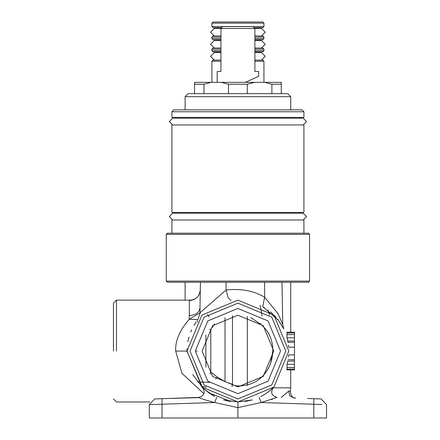 <?xml version="1.0" encoding="UTF-8"?>
<svg xmlns="http://www.w3.org/2000/svg" width="440" height="440" viewBox="0 0 440 440"><rect width="100%" height="100%" fill="white"/><g stroke="black" fill="none" stroke-linecap="round" stroke-linejoin="round"><path stroke-width="0.66" d="M185.114 109.874L185.114 96.674L290.714 96.674L290.714 109.874L290.714 96.674L287.7 93.66L188.133 93.66L185.114 96.674L185.114 109.874L185.114 96.674M281.287 93.66L194.541 93.66L194.541 84.227L203.94 84.227L211.266 82.341L281.287 82.341L281.287 93.66M194.541 84.227L194.541 82.341L211.266 82.341M264.567 82.341L271.893 84.227L281.287 84.227M221.194 82.341L228.52 84.227L247.308 84.227L254.634 82.341M271.893 84.227L271.893 93.66M247.308 93.66L247.308 84.227M228.52 84.227L228.52 93.66M203.94 93.66L203.94 84.227M245.46 82.341L258.66 76.307L258.66 71.484L254.887 71.484L254.887 28.485L220.941 28.485L220.941 71.484L217.173 71.484L217.173 82.341M254.887 28.485L253 26.604L222.827 26.604L220.941 28.485M306.554 121.567L303.16 118.173L172.667 118.173L169.274 121.567L172.667 124.96L303.16 124.96L306.554 121.567M303.16 220L306.554 216.607L303.16 213.213L172.667 213.213L169.274 216.607L172.667 220M261.487 35.954L265.26 32.181L261.487 28.413L254.81 28.413M221.018 28.413L214.341 28.413L210.573 32.181L214.341 35.954M261.487 48.021L265.26 44.253L261.487 40.48L254.887 40.48M220.941 40.48L214.341 40.48L210.573 44.253L214.341 48.021M261.487 60.093L265.26 56.32L261.487 52.547L254.887 52.547M220.941 52.547L214.341 52.547L210.573 56.32L214.341 60.093M309.573 234.333L309.573 281.1L308.44 282.227L167.387 282.227L166.26 281.1L166.26 234.333L309.573 234.333L308.44 233.2L167.387 233.2L166.26 234.333M302.027 109.874L173.8 109.874L171.913 111.76L303.914 111.76L302.027 109.874M303.914 124.96L303.914 212.46L171.913 212.46L171.913 124.96L303.914 124.96M171.913 233.2L171.913 220L303.914 220L303.914 233.2M303.914 111.76L303.914 117.42L171.913 117.42L171.913 111.76M299.767 117.42L299.767 118.173M176.061 118.173L176.061 117.42M299.767 213.213L299.767 212.46M176.061 212.46L176.061 213.213M166.26 281.1L309.573 281.1M263.94 82.341L263.94 61.221L254.887 61.221M220.941 61.221L211.893 61.221L211.893 82.341M254.887 60.093L262.807 60.093L263.94 61.221M211.893 61.221L213.021 60.093L220.941 60.093M258.467 52.547L258.467 51.794M217.36 51.794L217.36 52.547M254.887 48.021L262.807 48.021L263.94 49.154L263.94 50.661L262.807 51.794L254.887 51.794M220.941 51.794L213.021 51.794L211.893 50.661L211.893 49.154L213.021 48.021L220.941 48.021M258.467 40.48L258.467 39.727M217.36 39.727L217.36 40.48M254.887 38.594L263.94 38.594L262.807 39.727L254.887 39.727M220.941 39.727L213.021 39.727L211.893 38.594L220.941 38.594M263.94 38.594L263.94 37.087L254.887 37.087M220.941 37.087L211.893 37.087L211.893 38.594M263.94 37.087L262.807 35.954L254.887 35.954M220.941 35.954L213.021 35.954L211.893 37.087M258.467 28.413L258.467 27.66M217.36 27.66L217.36 28.413M221.771 27.66L213.021 27.66L211.893 26.527L211.893 23.133L213.021 22L262.807 22L263.94 23.133L263.94 26.527L262.807 27.66L254.056 27.66M211.893 23.133L263.94 23.133M211.893 26.527L263.94 26.527M211.893 49.154L220.941 49.154M254.887 49.154L263.94 49.154M211.893 50.661L220.941 50.661M254.887 50.661L263.94 50.661M190.02 351.06L204.045 384.923L237.914 398.954L271.783 384.923L285.813 351.06L271.783 317.191L237.914 303.16L204.045 317.191L190.02 351.06M280.533 351.06L268.048 381.194L237.914 393.674L207.779 381.194L195.299 351.06L207.779 320.925L237.914 308.44L268.048 320.925L280.533 351.06M273.74 351.06L263.247 325.721L237.914 315.227L212.581 325.721L202.087 351.06L212.581 376.393L237.914 386.887L263.247 376.393L273.74 351.06M267.905 309.914L269.538 315.084M247.544 385.567L247.341 384.841C273.928 378.802 282.079 340.285 260.221 323.994L250.833 317.636M232.469 315.645L232.507 384.373C234.916 386.304 239.861 386.458 247.341 384.841L247.341 316.432M200.437 282.227L199.986 308.088M200.266 292.264L200.305 289.982C199.524 296.417 195.877 299.965 189.365 300.625L190.575 300.141C196.108 299.618 199.353 296.236 200.305 289.988L200.266 292.264M189.052 315.541C195.586 315.128 199.232 312.648 199.986 308.099L200.079 312.714L189.239 319.336L189.365 300.625M200.079 312.714L226.094 289.977L228.124 297.677L230.973 300.619M203.935 393.712L181.962 373.34L175.687 351.06C175.197 340.703 179.718 330.132 189.239 319.336L197.896 319.583L200.123 313M226.056 282.227L226.094 289.977C241.12 288.409 253.974 290.829 264.655 297.231L262.713 306.592L278.548 320.381L283.805 328.999M264.572 282.227L264.655 297.231L278.119 313.847L282.728 324.456L281.991 282.227M271.799 313.06L272.421 313.621M274.351 315.497L276.133 317.416M277.656 319.236L278.24 319.979M187.061 348.607L187 351.06L201.911 315.057L237.914 300.141L273.916 315.057L288.827 351.06L273.916 387.057L237.914 401.973L201.911 387.057L187 351.06L202.576 387.712M288.497 356.857L288.679 354.932L294.486 354.932L294.486 347.182L288.679 347.182L288.497 345.268M288.101 342.463L286.941 337.332L286.941 332.2L294.486 332.2L294.486 342.348L288.079 342.364M294.486 337.816L287.078 337.816L287.766 340.72M287.678 340.291L287.392 339.036M287.887 341.297L288.079 342.348M223.828 399.982L237.914 401.973L251.994 399.988L245.328 401.429M116.474 351.06L116.474 300.141L116.474 351.06M208.714 392.766L230.758 401.467M113.46 351.06L113.46 303.16L113.46 351.06M206.371 387.101L201.075 386.205M197.742 322.086L197.142 320.562M207.526 314.49L209.193 317.036M209.644 382.327L197.511 382.036M214.517 323.928L210.793 329.401L210.793 372.036L210.012 373.533M210.793 372.036L217.299 377.064L225.032 381.645L232.469 384.324L231.985 386.392M232.507 384.373L232.111 386.414M281.089 397.557L288.723 391.116L289.724 395.813L293.948 398.002M288.723 391.116L290.34 391.16C290.73 395.731 292.501 398.035 295.664 398.063L293.87 398.002M150.805 404.575L150.475 404.58M229.592 401.286L225.555 400.45M287.216 363.781L287.887 360.817M287.766 361.394L287.678 361.823M286.941 369.111L287.078 364.298L294.486 364.298L294.486 369.914L286.941 369.914L286.941 369.111L294.486 369.111M294.486 354.932L294.486 359.766L288.096 359.667M213.747 395.868L211.101 394.339M210.133 393.723L208.698 392.755M204.804 389.736L203.39 388.476M252.269 399.905L237.914 401.973L237.914 407.627L214.61 402.518L216.761 397.37L214.61 402.518C205.095 399.933 199.832 398.233 198.825 397.414C204.281 395.791 205.524 392.546 202.554 387.69L209.671 393.421M212.245 395.027L214.583 396.308M321.904 404.514L261.217 402.518L259.067 397.37L261.217 402.518L277.007 397.414C271.546 395.791 270.303 392.546 273.273 387.69L271.447 389.367M271.089 389.681L267.922 392.189M265.425 393.899L262.466 395.659M237.914 401.973L223.553 399.905M294.486 347.182L294.486 342.348M294.486 359.766L294.486 364.298M286.941 367.505L294.486 367.505M294.486 361.086L287.832 361.086M294.486 341.027L287.832 341.027M294.486 334.609L286.941 334.609M294.486 333.003L286.941 333.003M149.287 404.608L149.287 418L237.914 418L237.914 407.627L214.615 402.518L149.287 404.608L154.748 398.954L168.141 398.486C181.517 398.019 181.517 398.019 168.141 398.486L199.347 397.634M237.914 418L326.541 418L326.541 404.608L321.084 398.954L313.803 398.701L313.803 418M271.497 399.625L272.426 399.284M162.024 418L162.024 398.701L198.825 397.414M307.687 398.486C294.311 398.019 294.311 398.019 307.687 398.486C321.057 398.954 321.057 398.954 307.687 398.486L313.803 398.701M150.458 404.58L151.591 404.558M260.084 305.223L262.158 316.008M272.976 350.18L270.419 364.238M260.7 323.411L260.221 323.994M187.011 352.127L187 351.06L175.687 351.06M197.181 351.06L196.169 351.06M205.898 367.136L205.898 334.978M210.793 329.401L209.374 329.401M217.299 377.064L215.655 379.132M225.032 381.645L225.032 317.625M273.13 387.827L290.714 387.827L290.34 391.16M261.217 402.518L237.914 407.627M290.714 109.874L290.714 96.674M282.728 324.456L283.525 328.438M278.46 320.265L278.201 319.924M272.531 313.72L270.474 311.911M264.49 307.626L262.713 306.592M190.575 300.141L116.474 300.141L113.46 303.16M196.163 321.921L193.952 325.375M191.648 329.802L190.718 331.958M188.975 337.018L187.864 341.709M230.494 401.429L223.597 399.916M214.412 396.22L203.781 388.839M203.258 388.361L192.726 374.517M149.936 401.973L116.474 401.973L113.46 398.954M290.714 282.227L290.714 332.2M290.714 369.914L290.714 387.827M185.114 282.227L185.114 300.141M273.273 387.69L269.77 390.775M268.125 392.04L264.952 394.202M263.005 395.362L260.761 396.561M272.448 388.465L271.15 389.631M269.885 390.682L268.483 391.771"/></g></svg>
